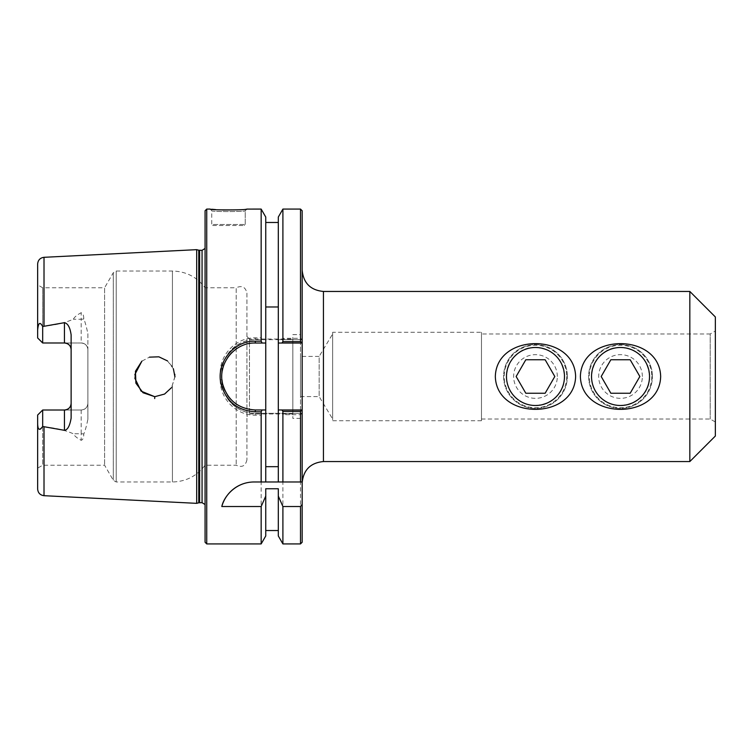 <?xml version="1.0" encoding="UTF-8"?>
<svg xmlns="http://www.w3.org/2000/svg" width="753" height="753" viewBox="0 0 753 753"><rect width="100%" height="100%" fill="white"/><g stroke="black" fill="none" stroke-linecap="round" stroke-linejoin="round"><path stroke-width="0.56" stroke-dasharray="3.77 2.82" d="M302.169 270.195L302.169 482.805L302.169 270.195M689.833 461.551L689.833 291.449M302.122 413.331L300.494 414.696L282.902 414.696L281.961 413.331L302.169 413.331L302.169 542.245M265.753 481.976L265.753 222.474L265.753 339.669L255.295 339.669C237.336 339.302 221.401 355.19 221.806 373.149L221.806 379.851C221.429 397.782 237.308 413.726 255.295 413.331L302.169 413.331L302.169 339.669L281.961 339.669L282.902 338.304L300.494 338.304L302.122 339.669M302.169 210.755L302.169 339.669L255.295 339.669A33.48 33.48 0 0 0 221.806 373.149L220.262 373.13C219.838 354.183 236.508 337.438 255.295 337.824L261.159 337.824L262.1 339.669M535.477 347.5C510.666 345.853 496.641 380.35 514.967 397.01C531.354 415.063 565.757 401.933 564.477 376.5C562.698 358.729 553.031 349.063 535.477 347.5M620.519 347.5C595.717 345.853 581.683 380.35 600.019 397.01C616.396 415.063 650.808 401.933 649.519 376.5C647.749 358.729 638.083 349.063 620.519 347.5M481.468 333.974L481.468 419.026L481.468 333.974L710.192 333.974L710.192 419.026L710.192 333.974L715.35 331L715.35 422L715.35 331M481.468 332.28L481.468 420.729L481.468 332.28L332.638 332.28L332.638 420.729L332.638 332.28M332.638 333.974L332.638 419.026L332.638 333.974L319.159 356.414L319.159 396.586L319.159 356.414L300.494 356.414L300.494 396.586L300.494 356.414M715.35 436.034L715.35 316.966M278.309 481.976L278.309 222.474L278.309 339.669L265.753 339.669L265.753 217.043M265.753 343.02L255.295 343.02A33.48 33.48 0 0 0 232.216 352.244M302.132 343.02L278.309 343.02M227.547 357.75A33.48 33.48 0 0 0 223.236 366.824M222.361 370.429A33.48 33.48 0 0 0 221.975 379.851M224.893 390.534A33.48 33.48 0 0 0 227.547 395.24M230.522 399.034A33.48 33.48 0 0 0 255.295 409.98L265.753 409.98M278.309 409.98L302.132 409.98M300.494 543.92L300.494 414.696M221.806 373.149L221.806 379.851A33.48 33.48 0 0 0 255.295 413.331L281.961 413.331M281.961 339.669L278.309 339.669L278.309 217.043M300.494 338.304L300.494 209.08M262.1 413.331L261.159 415.176L255.295 415.176C236.48 415.6 219.867 398.789 220.262 379.87L220.262 373.13M265.753 488.744L265.753 535.957M261.159 415.176L261.159 543.92M212.77 225.495L244.245 225.495L212.77 225.495L211.762 224.488L245.243 224.488L211.762 224.488L211.762 210.755C210.078 211.913 247.398 211.753 245.243 210.755C247.408 211.753 210.078 211.913 211.762 210.755L210.238 209.08L211.668 209.24M245.243 224.488L245.243 210.755L246.768 209.089L245.243 210.755L245.243 224.488L244.245 225.495M154.685 398.563L154.77 396.586M196.693 249.657L196.693 503.343M64.438 342.982L42.676 342.982L37.65 337.965L37.65 284.869L37.65 337.965L42.676 342.982L42.676 287.768L42.676 342.982L81.183 342.982C85.315 343.453 87.546 345.683 87.875 349.684L87.875 403.316C87.546 407.317 85.315 409.547 81.183 410.018L42.676 410.018L42.676 465.232L42.676 410.018L37.65 415.035L37.65 468.131L37.65 422.988C38.582 433.003 41.086 429.323 42.676 426.48L44.013 426.989C54.734 427.676 64.513 429.944 73.342 433.775C74.472 435.94 77.088 438.124 81.183 440.298C82.877 439.808 83.734 437.709 83.771 434.01C85.042 431.3 86.407 426.405 87.875 419.336L87.875 333.673C86.369 326.473 85.004 321.578 83.771 318.99C83.752 315.328 82.886 313.229 81.183 312.702C77.088 314.876 74.472 317.06 73.342 319.225C64.513 323.056 54.734 325.324 44.013 326.011L42.676 326.52C39.335 321.936 37.659 323.093 37.65 330.012L37.65 263.992M174.931 376.5L171.609 387.56L174.931 376.905M141.884 361.148L149.461 357.148L141.884 361.148M173.388 368.772L167.514 360.922L172.428 366.796L174.809 374.25M174.865 374.928L174.922 376.011M134.843 374.561L134.815 378.119M246.768 209.089L237.722 209.842M222.719 210.002L215.65 209.598M206.736 209.08L206.736 543.92M261.159 209.08L261.159 337.824M205.07 542.245L205.07 210.755M205.07 244.301L205.07 248.462M302.169 481.976L254.072 481.976A33.48 33.48 0 0 0 246.25 482.899M292.842 339.038L292.842 413.962L292.842 339.038L249.469 339.038L249.469 413.962L249.469 339.038L246.918 336.487L246.918 416.513L246.918 336.487M246.918 293.124L246.918 459.876L246.918 293.124C245.525 286.997 241.948 285.208 236.207 287.768L236.207 465.232L236.207 287.768L205.07 287.768L205.07 465.232L205.07 287.768C196.872 276.944 186 271.372 172.428 271.024L116.207 271.024L113.308 272.699L113.308 480.301L113.308 272.699L104.601 287.768L104.601 465.232L104.601 287.768L42.676 287.768L37.65 284.869M300.494 334.624L300.494 418.386L300.494 334.624L292.842 334.624L292.842 418.386L292.842 334.624M71.13 418.094L71.13 334.906M87.875 419.336L87.875 403.316A6.692 6.692 0 0 1 81.183 410.018L64.438 410.018M87.875 333.673L87.875 349.684A6.692 6.692 0 0 0 81.183 342.982L42.676 342.982L37.65 337.965L37.65 330.012M37.65 489.008L37.65 422.988M42.676 426.48L42.676 410.018L37.65 415.035M42.676 342.982L42.676 326.52M282.902 543.92L282.902 414.696M278.309 488.744L278.309 535.957M282.902 338.304L282.902 209.08M567.367 376.5A31.89 31.89 0 0 0 519.532 348.884A31.89 31.89 0 0 0 519.532 404.116A31.89 31.89 0 0 0 567.367 376.5A31.89 31.89 0 0 1 519.532 404.116A31.89 31.89 0 0 1 519.532 348.884A31.89 31.89 0 0 1 567.367 376.5M566.698 376.5A31.221 31.221 0 0 1 519.862 403.542A31.221 31.221 0 0 1 519.862 349.458A31.221 31.221 0 0 1 566.698 376.5M557.324 376.5A21.846 21.846 0 0 0 524.549 357.581A21.846 21.846 0 0 0 524.549 395.419A21.846 21.846 0 0 0 557.324 376.5M545.144 393.245L554.81 376.5L545.144 359.755L525.81 359.755L516.144 376.5L525.81 393.245L545.144 393.245M652.418 376.5A31.89 31.89 0 0 0 604.574 348.884A31.89 31.89 0 0 0 604.574 404.116A31.89 31.89 0 0 0 652.418 376.5A31.89 31.89 0 0 1 604.574 404.116A31.89 31.89 0 0 1 604.574 348.884A31.89 31.89 0 0 1 652.418 376.5M651.75 376.5A31.221 31.221 0 0 1 604.913 403.542A31.221 31.221 0 0 1 604.913 349.458A31.221 31.221 0 0 1 651.75 376.5M642.365 376.5A21.846 21.846 0 0 0 609.601 357.581A21.846 21.846 0 0 0 609.601 395.419A21.846 21.846 0 0 0 642.365 376.5M630.186 393.245L639.852 376.5L630.186 359.755L610.852 359.755L601.195 376.5L610.852 393.245L630.186 393.245M323.432 291.449L323.432 461.551M255.295 337.824L255.295 339.669M221.806 379.851L220.262 379.87M255.295 413.331L255.295 415.176M44.013 426.989L44.013 495.69M44.013 257.31L44.013 326.011M87.875 349.684A6.692 6.692 0 0 0 81.183 342.982L81.183 319.225L73.342 319.225M81.183 410.018L81.183 433.775L73.342 433.775M116.207 271.024L116.207 481.976L116.207 271.024M172.428 366.796L172.428 271.024L172.428 366.796M172.428 386.204L172.428 481.976L172.428 386.204M83.771 434.01A6.692 3.04 180 0 0 81.183 433.775L81.183 440.298M83.771 318.99A6.692 3.04 180 0 1 81.183 319.225L81.183 312.702M198.773 250.212L198.773 502.788M199.639 250.325L199.639 502.675M202.058 250.325L202.058 502.675M481.468 419.026L710.192 419.026L715.35 422M481.468 420.729L332.638 420.729M300.494 396.586L319.159 396.586L332.638 419.026M292.842 413.962L249.469 413.962L246.918 416.513M300.494 418.386L292.842 418.386M246.918 459.876C245.525 466.003 241.948 467.792 236.207 465.232L205.07 465.232C196.872 476.056 186 481.638 172.428 481.976L116.207 481.976L113.308 480.301L104.601 465.232L42.676 465.232L37.65 468.131M205.07 508.699L205.07 504.548"/><path stroke-width="1.13" d="M302.169 270.195C303.431 283.109 310.518 290.197 323.432 291.449L689.833 291.449L689.833 461.551L323.432 461.551L323.432 291.449M660.663 376.5C659.543 420.306 581.504 420.306 580.384 376.5C581.504 332.694 659.543 332.694 660.663 376.5M575.621 376.5C574.492 420.306 496.453 420.306 495.333 376.5C496.453 332.694 574.492 332.694 575.621 376.5M302.169 542.245L302.169 504.35L300.494 506.515L300.494 543.92L302.169 542.245M300.494 341.636L302.169 343.02L302.169 210.755L300.494 209.08L300.494 341.636L282.902 341.636L281.961 343.02L302.169 343.02L302.169 504.35M564.477 376.5A29 29 0 0 0 520.972 351.387A29 29 0 0 0 520.972 401.613A29 29 0 0 0 564.477 376.5M649.519 376.5A29 29 0 0 0 606.024 351.387A29 29 0 0 0 606.024 401.613A29 29 0 0 0 649.519 376.5M689.833 291.449L715.35 316.966L715.35 436.034L689.833 461.551M265.753 306.979L278.309 306.979M278.309 466.672L265.753 466.672M262.11 343.02L265.753 343.02L265.753 217.043L261.159 209.08L261.159 341.194L255.295 341.194C233.571 340.488 215.631 363.153 221.137 384.378C226.192 401.481 237.581 410.63 255.295 411.806L261.159 411.806L262.11 409.98L255.295 409.98C238.362 408.87 227.481 400.191 222.643 383.974C217.382 363.84 234.531 342.351 255.295 343.02L262.11 343.02L261.159 341.194M281.961 409.98L282.902 411.373L300.494 411.373L302.132 409.98L278.309 409.98L278.309 343.02L281.961 343.02M206.736 543.92L206.736 209.08L205.07 210.755L205.07 542.245L206.736 543.92L261.159 543.92L265.753 535.957L265.753 496.086L261.159 506.515L221.806 506.515C223.848 496.669 235.548 482.014 254.072 481.976L302.169 481.976M265.753 481.976L265.753 343.02M232.216 352.244A33.48 33.48 0 0 0 227.547 357.75M223.236 366.824A33.48 33.48 0 0 0 222.361 370.429M221.975 379.851A33.48 33.48 0 0 0 224.893 390.534M227.547 395.24A33.48 33.48 0 0 0 230.522 399.034M265.753 409.98L262.11 409.98M261.159 543.92L261.159 506.515M300.494 411.373L300.494 481.976M44.013 495.69L196.693 503.343L196.693 249.657L44.013 257.31C40.125 257.855 37.998 260.086 37.65 263.992L37.65 330.012C38.582 319.997 41.086 323.686 42.676 326.52L64.438 322.679C67.864 323.423 70.095 327.499 71.13 334.906L71.13 418.094C69.813 425.934 67.572 430.01 64.438 430.321L42.676 426.48C39.335 431.064 37.659 429.907 37.65 422.988L37.65 489.008C37.998 492.914 40.125 495.145 44.013 495.69L44.013 426.989M154.685 398.563L154.77 396.586M171.609 387.56L164.578 394.064L155.165 396.586L164.578 394.064L171.609 387.56M134.815 378.119L141.075 391.136L154.469 396.586L143.032 392.746L135.898 383.183L135.455 371.248L141.884 361.148L134.843 374.561M149.461 357.148L158.855 356.818L167.514 360.922L158.855 356.818L149.461 357.148M174.809 374.25L174.865 374.928M174.922 376.011L174.931 376.5M174.931 376.905L173.388 368.772M237.722 209.842L222.719 210.002M215.65 209.598L211.668 209.24M206.736 209.08L210.238 209.08C208.402 210.256 249.13 210.087 246.768 209.089L261.159 209.08M261.159 481.976L261.159 411.806M246.25 482.899A33.48 33.48 0 0 0 221.806 506.515M300.494 506.515L282.902 506.515L278.309 496.086L278.309 488.744L265.753 488.744L265.753 496.086M71.13 349.684C70.81 345.683 68.57 343.453 64.438 342.982A6.692 6.692 0 0 1 71.13 349.684M37.65 422.988L37.65 415.035L42.676 410.018L64.438 410.018C68.57 409.547 70.81 407.317 71.13 403.316A6.692 6.692 0 0 1 64.438 410.018L64.438 430.321M42.676 326.52L42.676 342.982L37.65 337.965L37.65 330.012M37.65 415.035L42.676 410.018L42.676 426.48M42.676 342.982L64.438 342.982L64.438 322.679M282.902 506.515L282.902 543.92L300.494 543.92M282.902 411.373L282.902 481.976M282.902 543.92L278.309 535.957L278.309 496.086M278.309 481.976L278.309 409.98M278.309 343.02L278.309 217.043L282.902 209.08L282.902 341.636M198.773 250.212L202.058 250.325L202.058 502.675L198.773 502.788L198.773 250.212L196.693 249.657M202.058 250.325L205.07 248.462M554.81 376.5L545.144 393.245L525.81 393.245L516.144 376.5L525.81 359.755L545.144 359.755L554.81 376.5M639.852 376.5L630.186 393.245L610.852 393.245L601.195 376.5L610.852 359.755L630.186 359.755L639.852 376.5M44.013 326.011L44.013 257.31M255.295 411.806L255.295 409.98M255.295 343.02L255.295 341.194M199.639 502.675L199.639 250.325M323.432 461.551C310.518 462.803 303.431 469.891 302.169 482.805M278.309 530.526L265.753 530.526M282.902 209.08L300.494 209.08M278.309 222.474L265.753 222.474M198.773 502.788L196.693 503.343M202.058 502.675L205.07 504.548"/></g></svg>
